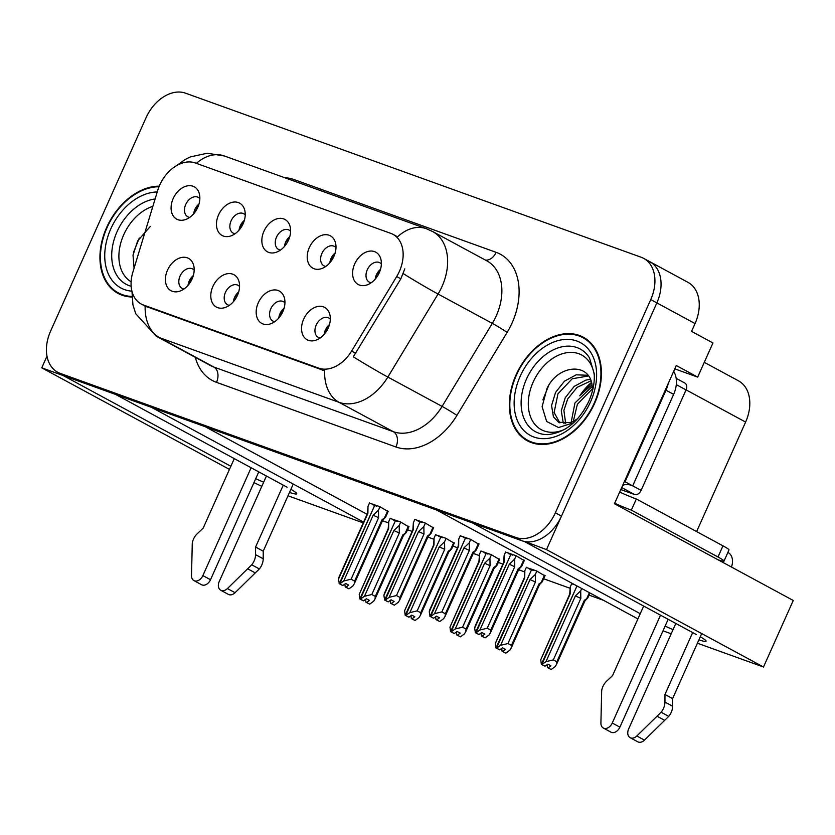 <?xml version="1.0" encoding="UTF-8"?>
<svg xmlns="http://www.w3.org/2000/svg" width="835" height="835" viewBox="0 0 835 835"><rect width="100%" height="100%" fill="white"/><g stroke="black" fill="none" stroke-linecap="round" stroke-linejoin="round"><path stroke-width="1.25" d="M290.611 231.253A11.043 7.786 -61.6 0 0 289.119 230.084A11.043 7.786 -61.6 0 0 276.5 237.14A11.043 7.786 -61.6 0 0 278.619 249.498A11.043 7.786 -61.6 0 0 280.414 250.103M284.474 246.44A11.043 7.786 118.4 0 1 285.664 242.098A11.043 7.786 118.4 0 1 289.755 236.66M263.943 231.232A18.401 12.984 -61.6 0 0 263.63 248.016A18.401 12.984 -61.6 0 0 276.041 252.327A18.401 12.984 -61.6 0 0 288.513 240.083A18.401 12.984 -61.6 0 0 290.069 226.379A18.401 12.984 -61.6 0 0 278.17 218.54A18.401 12.984 -61.6 0 0 263.943 231.232M284.933 302.834A11.043 7.786 -61.6 0 0 283.441 301.665A11.043 7.786 -61.6 0 0 270.822 308.72A11.043 7.786 -61.6 0 0 272.941 321.078A11.043 7.786 -61.6 0 0 274.736 321.684M278.796 318.01A11.043 7.786 118.4 0 1 279.986 313.678A11.043 7.786 118.4 0 1 284.088 308.24M258.265 302.813A18.401 12.984 -61.6 0 0 257.963 319.596A18.401 12.984 -61.6 0 0 270.363 323.907A18.401 12.984 -61.6 0 0 282.835 311.664A18.401 12.984 -61.6 0 0 284.401 297.959A18.401 12.984 -61.6 0 0 272.502 290.121A18.401 12.984 -61.6 0 0 258.265 302.813M335.994 247.598A11.043 7.786 -61.6 0 0 334.501 246.429A11.043 7.786 -61.6 0 0 321.872 253.475A11.043 7.786 -61.6 0 0 323.99 265.843A11.043 7.786 -61.6 0 0 325.786 266.448M329.856 262.774A11.043 7.786 118.4 0 1 331.046 258.443A11.043 7.786 118.4 0 1 335.138 253.005M309.315 247.577A18.401 12.984 -61.6 0 0 309.013 264.361A18.401 12.984 -61.6 0 0 321.423 268.661A18.401 12.984 -61.6 0 0 333.896 256.428A18.401 12.984 -61.6 0 0 335.451 242.724A18.401 12.984 -61.6 0 0 323.552 234.885A18.401 12.984 -61.6 0 0 309.315 247.577M381.365 263.943A11.043 7.786 -61.6 0 0 379.883 262.764A11.043 7.786 -61.6 0 0 367.254 269.82A11.043 7.786 -61.6 0 0 369.373 282.188A11.043 7.786 -61.6 0 0 371.168 282.794M375.228 279.12A11.043 7.786 118.4 0 1 376.418 274.778A11.043 7.786 118.4 0 1 380.52 269.35M354.698 263.923A18.401 12.984 -61.6 0 0 354.395 280.696A18.401 12.984 -61.6 0 0 366.795 285.006A18.401 12.984 -61.6 0 0 379.267 272.763A18.401 12.984 -61.6 0 0 380.833 259.069A18.401 12.984 -61.6 0 0 368.934 251.231A18.401 12.984 -61.6 0 0 354.698 263.923M245.229 214.919A11.043 7.786 -61.6 0 0 243.737 213.739A11.043 7.786 -61.6 0 0 231.118 220.795A11.043 7.786 -61.6 0 0 233.236 233.163A11.043 7.786 -61.6 0 0 235.032 233.769M239.092 230.095A11.043 7.786 118.4 0 1 240.282 225.753A11.043 7.786 118.4 0 1 244.384 220.325M218.561 214.887A18.401 12.984 -61.6 0 0 218.259 231.671A18.401 12.984 -61.6 0 0 230.658 235.981A18.401 12.984 -61.6 0 0 243.131 223.738A18.401 12.984 -61.6 0 0 244.697 210.044A18.401 12.984 -61.6 0 0 232.798 202.195A18.401 12.984 -61.6 0 0 218.561 214.887M199.847 198.573A11.043 7.786 -61.6 0 0 198.365 197.404A11.043 7.786 -61.6 0 0 185.735 204.45A11.043 7.786 -61.6 0 0 187.854 216.818A11.043 7.786 -61.6 0 0 189.649 217.424M193.71 213.75A11.043 7.786 118.4 0 1 194.91 209.418A11.043 7.786 118.4 0 1 199.001 203.98M173.179 198.553A18.401 12.984 -61.6 0 0 172.876 215.326A18.401 12.984 -61.6 0 0 185.276 219.636A18.401 12.984 -61.6 0 0 197.759 207.404A18.401 12.984 -61.6 0 0 199.315 193.699A18.401 12.984 -61.6 0 0 187.416 185.861A18.401 12.984 -61.6 0 0 173.179 198.553M194.179 270.154A11.043 7.786 -61.6 0 0 192.687 268.985A11.043 7.786 -61.6 0 0 180.068 276.03A11.043 7.786 -61.6 0 0 182.187 288.399A11.043 7.786 -61.6 0 0 183.982 289.004M188.042 285.33A11.043 7.786 118.4 0 1 189.232 280.998A11.043 7.786 118.4 0 1 193.323 275.56M167.511 270.133A18.401 12.984 -61.6 0 0 167.198 286.906A18.401 12.984 -61.6 0 0 179.608 291.217A18.401 12.984 -61.6 0 0 192.081 278.984A18.401 12.984 -61.6 0 0 193.637 265.279A18.401 12.984 -61.6 0 0 181.738 257.441A18.401 12.984 -61.6 0 0 167.511 270.133M239.551 286.499A11.043 7.786 -61.6 0 0 238.069 285.32A11.043 7.786 -61.6 0 0 225.44 292.375A11.043 7.786 -61.6 0 0 227.558 304.744A11.043 7.786 -61.6 0 0 229.354 305.349M233.414 301.675A11.043 7.786 118.4 0 1 234.614 297.333A11.043 7.786 118.4 0 1 238.706 291.906M212.883 286.468A18.401 12.984 -61.6 0 0 212.581 303.251A18.401 12.984 -61.6 0 0 224.991 307.562A18.401 12.984 -61.6 0 0 237.464 295.319A18.401 12.984 -61.6 0 0 239.019 281.625A18.401 12.984 -61.6 0 0 227.12 273.776A18.401 12.984 -61.6 0 0 212.883 286.468M330.316 319.179A11.043 7.786 -61.6 0 0 328.823 318.01A11.043 7.786 -61.6 0 0 316.204 325.055A11.043 7.786 -61.6 0 0 318.323 337.423A11.043 7.786 -61.6 0 0 320.118 338.029M324.178 334.355A11.043 7.786 118.4 0 1 325.368 330.023A11.043 7.786 118.4 0 1 329.46 324.585M303.648 319.158A18.401 12.984 -61.6 0 0 303.335 335.931A18.401 12.984 -61.6 0 0 315.745 340.242A18.401 12.984 -61.6 0 0 328.218 328.009A18.401 12.984 -61.6 0 0 329.773 314.304A18.401 12.984 -61.6 0 0 317.885 306.466A18.401 12.984 -61.6 0 0 303.648 319.158M159.683 185.14A33.118 23.37 -61.6 0 0 157.679 190.495L132.838 272.273A33.118 23.37 -61.6 0 0 141.198 304.013A33.118 23.37 -61.6 0 0 143.474 305.026L318.699 368.131A33.118 23.37 -61.6 0 0 351.618 351.065L396.688 276.562A33.118 23.37 -61.6 0 0 393.003 234.353A33.118 23.37 -61.6 0 0 390.728 233.341L195.286 162.961A33.118 23.37 -61.6 0 0 159.683 185.14M255.708 478.674A39.245 2.954 -155.9 0 0 263.651 482.223M289.505 492.431A39.245 2.954 -155.9 0 0 296.707 493.798A39.245 2.954 -155.9 0 0 290.893 489.331M287.094 487.212L115.637 394.444L151.511 407.365L363.601 522.115M229.448 469.395L41.75 367.838L63.209 375.573L230.846 466.264M261.814 486.346L253.934 482.64M363.256 522.877L288.002 495.781M525.152 541.612L546.487 549.607L656.853 302.896A36.792 25.968 -61.6 0 0 649.787 261.679A36.792 25.968 -61.6 0 0 647.261 260.551M46.979 356.148L41.75 367.838M637.909 618.923L436.726 510.081L472.61 523.002L640.247 613.694M546.487 549.607L763.493 667.008L793.25 600.469L614.456 503.745L676.277 365.532L697.674 377.107L674.784 368.872M57.688 372.253A36.792 25.968 -61.6 0 0 60.214 373.381L515.8 537.448A36.792 25.968 -61.6 0 0 555.359 512.805L650.736 299.588A36.792 25.968 -61.6 0 0 643.67 258.38A36.792 25.968 -61.6 0 0 641.144 257.243L185.547 93.176A36.792 25.968 -61.6 0 0 146 117.818L50.622 331.046A36.792 25.968 -61.6 0 0 57.688 372.253L63.794 375.562A36.792 25.968 -61.6 0 0 66.32 376.689L521.917 540.756A36.792 25.968 -61.6 0 0 561.475 516.114L656.853 302.896A36.792 25.968 -61.6 0 0 649.787 261.679L687.988 282.355A36.792 25.968 -61.6 0 1 695.054 323.562L691.557 331.38L712.954 342.955L697.674 377.107M696.484 634.642L525.027 541.873M665.109 626.104A39.245 2.954 -155.9 0 0 673.052 629.653M698.895 639.86A39.245 2.954 -155.9 0 0 706.097 641.228A39.245 2.954 -155.9 0 0 700.283 636.761M763.493 667.008L697.402 643.211M671.204 633.775L663 630.822M704.281 362.327L738.547 380.864A36.792 25.968 118.4 0 1 745.613 422.072L696.62 531.582M382.493 520.727L388.609 522.929M407.543 529.755L412.135 531.404M427.864 537.072L433.991 539.274M452.925 546.09L457.507 547.739M473.247 553.407L479.373 555.619M498.297 562.435L502.889 564.084M518.629 569.752L524.745 571.954M543.679 578.78L570.128 588.299M589.061 595.115L603.569 600.344M205.159 426.685L367.097 514.297M544.973 575.899L536.54 570.921L526.29 567.456M499.591 559.554L491.157 554.586L480.918 551.11M454.209 543.209L445.775 538.241L435.536 534.776M408.826 526.875L400.403 521.896L390.154 518.431M574.386 584.552L571.672 583.801M478.883 544.243L470.449 539.274L460.21 535.809M433.501 527.897L425.067 522.929L414.828 519.464M388.118 511.563L379.695 506.594L369.446 503.119M524.255 560.588L515.832 555.619L505.582 552.144M159.234 186.174A58.867 41.552 -61.6 0 0 106.661 227.444A58.867 41.552 -61.6 0 0 117.965 293.377A58.867 41.552 -61.6 0 0 131.909 297.01M119.113 293.294A58.867 41.552 -61.6 0 0 121.127 294.849M516.061 374.873A58.867 41.552 -61.6 0 0 527.365 440.807A58.867 41.552 -61.6 0 0 594.697 403.19A58.867 41.552 -61.6 0 0 583.383 337.257A58.867 41.552 -61.6 0 0 516.061 374.873M528.503 440.723A58.867 41.552 -61.6 0 0 530.517 442.279M404.787 268.88L400.842 278.806L353.299 356.806A42.929 2.067 31.2 0 0 387.847 377.055A49.056 34.632 118.4 0 1 339.073 402.334A42.929 30.237 109.8 0 1 324.627 370.782L144.935 306.038M396.74 236.378L397.523 236.837A42.929 30.237 -70.2 0 1 426.299 228.696L224.302 155.957A42.929 30.237 109.8 0 0 196.371 163.347M586.347 339.083A58.867 41.552 -61.6 0 0 583.947 338.248M328.604 327.09L325.462 330.065L325.076 333.259M480.981 633.097L481.377 635.967L482.056 636.207L484.864 634.141L481.805 632.492L478.998 634.548L475.94 632.899L479.885 630.008L487.243 628.223L490.75 630.122L518.243 568.656L520.57 567.069C522.052 565.921 521.969 566.109 520.32 567.633M524.401 560.254L521.718 566.266L518.859 569.23A8.34 0.626 24.1 0 1 518.848 569.24M512.878 554.555L512.627 555.118L510.822 554.471L475.94 632.899M516.134 555.776L514.611 559.179L509.287 564.283L479.885 630.008M514.611 559.179L514.736 566.756L487.243 628.223M481.377 635.967L485.104 637.856L489.049 634.965L490.427 632.805L490.75 630.122M505.666 551.956L504.131 555.4L503.63 562.425A8.34 0.626 -155.9 0 1 503.641 562.414L475.198 625.989L474.645 628.118L475.439 632.721L510.801 554.513M504.131 555.4L504.048 562.393L474.645 628.118M508.943 553.135L508.692 553.699L510.498 554.346M514.736 566.756A8.34 0.626 -155.9 0 0 509.287 564.283M485.104 637.856L482.056 636.207M518.243 568.656A8.34 0.626 24.1 0 1 518.859 569.23L490.427 632.805M475.272 632.659L478.518 634.329M478.998 634.548L475.762 632.836M475.439 632.721L478.497 634.37M571.756 583.602L570.221 587.057L570.128 594.05L540.736 659.775L541.351 664.305L576.891 586.17M541.529 664.368L544.587 666.027L541.351 664.305M547.071 664.743L547.468 667.614L551.194 669.513L548.136 667.854L550.954 665.798L547.896 664.138L545.088 666.205L541.852 664.483L545.975 661.664L553.334 659.88L556.841 661.779L584.333 600.313A8.34 0.626 24.1 0 1 584.949 600.876A8.34 0.626 24.1 0 1 584.938 600.887M545.088 666.205L542.03 664.545M578.008 586.514L576.912 586.118L541.852 664.483M574.991 584.886L576.588 586.003M570.221 587.057L569.721 594.071A8.34 0.626 -155.9 0 0 569.721 594.082M570.128 594.05A8.34 0.626 -155.9 0 0 569.721 594.071L540.736 659.775M547.468 667.614L548.136 667.854M584.333 600.313L586.661 598.726C588.143 597.578 588.059 597.766 586.4 599.29M590.001 593.007L587.809 597.912L584.949 600.887L556.507 664.451L555.139 666.622L551.194 669.513M556.841 661.779L556.507 664.451M545.975 661.664L575.378 595.94A8.34 0.626 24.1 0 1 580.826 598.413L553.334 659.88M575.378 595.94L580.701 590.825L580.826 598.413M580.701 590.825L581.734 588.529M376.157 277.982L376.522 274.819L379.654 271.876M283.232 310.745L280.09 313.72L279.704 316.914M435.609 616.752L436.006 619.622L436.674 619.862L439.492 617.806L436.434 616.147L433.615 618.213L430.557 616.554L434.503 613.673L441.861 611.888L445.368 613.788L472.871 552.321L475.188 550.724C476.67 549.587 476.587 549.774 474.938 551.298M479.029 543.909L476.336 549.921L473.476 552.895A8.34 0.626 24.1 0 1 473.476 552.895L445.045 616.46L443.677 618.631L439.732 621.522L436.006 619.622M467.496 538.21L467.245 538.773L465.439 538.126L430.557 616.554M470.752 539.441L469.239 542.834L463.905 547.948L434.503 613.673M469.239 542.834L469.353 550.422L441.861 611.888M460.294 535.611L458.749 539.066L458.248 546.08A8.34 0.626 -155.9 0 0 458.248 546.09L429.816 609.654L429.263 611.784L430.056 616.376L465.419 538.178M458.749 539.066L458.665 546.059L429.263 611.784M463.571 536.79L463.31 537.364L465.116 538.011M469.353 550.422A8.34 0.626 -155.9 0 0 463.905 547.948M445.368 613.788L445.045 616.46M439.732 621.522L436.674 619.862M472.871 552.321A8.34 0.626 24.1 0 1 473.487 552.885M429.889 616.313L433.135 617.984M433.615 618.213L430.39 616.491M430.056 616.376L433.114 618.036M237.85 294.4L234.708 297.375L234.322 300.569M390.227 600.417L390.623 603.277L391.291 603.528L394.11 601.461L391.051 599.812L388.233 601.868L385.185 600.219L389.131 597.328L396.479 595.543L399.996 597.442L427.489 535.976L429.816 534.39C431.298 533.241 431.204 533.429 429.555 534.953M433.647 527.574L430.964 533.575L428.105 536.55A8.34 0.626 24.1 0 1 428.094 536.561L399.662 600.125L398.295 602.285L394.35 605.177L390.623 603.277M422.124 521.865L421.863 522.439L420.068 521.781L385.185 600.219M425.37 523.096L423.856 526.499L418.523 531.603L389.131 597.328M423.856 526.499L423.982 534.076L396.479 595.543M414.911 519.276L413.367 522.72L412.876 529.745A8.34 0.626 -155.9 0 0 412.876 529.745L384.434 593.309L383.881 595.438L384.685 600.031L420.047 521.833M413.367 522.72L413.283 529.714L383.881 595.438M418.189 520.455L417.938 521.019L419.734 521.666M423.982 534.076A8.34 0.626 -155.9 0 0 418.523 531.603M399.996 597.442L399.662 600.125M394.35 605.177L391.291 603.528M427.489 535.976A8.34 0.626 24.1 0 1 428.105 536.54M384.507 599.979L387.764 601.638M388.233 601.868L385.008 600.156M384.685 600.031L387.743 601.691M192.468 278.065L189.326 281.03L188.94 284.234M344.845 584.072L345.241 586.942L345.92 587.182L348.727 585.116L345.669 583.467L342.861 585.523L339.803 583.874L343.749 580.983L351.107 579.198L354.614 581.097L382.106 519.631L384.434 518.044C385.916 516.896 385.833 517.084 384.183 518.608M388.265 511.229L385.582 517.241L382.722 520.205A8.34 0.626 24.1 0 1 382.712 520.215M376.742 505.53L376.491 506.093L374.685 505.446L339.803 583.874M379.998 506.751L378.474 510.154L373.151 515.258L343.749 580.983M378.474 510.154L378.599 517.731L351.107 579.198M345.241 586.942L348.967 588.832L352.913 585.94L354.28 583.78L354.614 581.097M369.529 502.931L367.995 506.375L367.494 513.4A8.34 0.626 -155.9 0 1 367.494 513.389L339.062 576.964L338.509 579.093L339.302 583.696L374.664 505.488M367.995 506.375L367.901 513.368L338.509 579.093M372.807 504.11L372.556 504.674L374.362 505.321M378.599 517.731A8.34 0.626 -155.9 0 0 373.151 515.258M348.967 588.832L345.92 587.182M382.106 519.631A8.34 0.626 24.1 0 1 382.722 520.205L354.28 583.78M339.135 583.634L342.381 585.304M342.861 585.523L339.626 583.811M339.302 583.696L342.36 585.345M526.384 567.268L524.839 570.712L524.756 577.705L495.353 643.43L495.98 647.97L531.509 569.825M501.699 648.409L502.086 651.269L505.822 653.168L502.764 651.519L505.572 649.453L502.524 647.803L499.706 649.86L496.481 648.148L500.593 645.319L507.951 643.534L511.458 645.434L538.961 583.968A8.34 0.626 24.1 0 1 539.567 584.531A8.34 0.626 24.1 0 1 539.556 584.552L542.249 581.776M499.706 649.86L496.648 648.21M533.586 569.856L533.335 570.43L531.53 569.783L496.481 648.148M529.651 568.447L529.4 569.011L531.206 569.658M524.839 570.712L524.338 577.736A8.34 0.626 -155.9 0 0 524.338 577.736L495.353 643.43M502.086 651.269L502.764 651.519M538.961 583.968L541.278 582.381C542.76 581.233 542.677 581.421 541.028 582.945M545.119 575.566L542.259 581.776M511.458 645.434L511.135 648.117L509.767 650.277L505.822 653.168M500.593 645.319L529.995 579.594A8.34 0.626 24.1 0 1 535.444 582.068L507.951 643.534M529.995 579.594L535.318 574.49L535.444 582.068M535.318 574.49L536.842 571.088M330.775 261.647L331.14 258.485L334.271 255.531M481.002 550.923L479.457 554.367L479.373 561.36L449.971 627.085L450.597 631.625L486.137 553.48M450.775 631.688L453.822 633.337L450.597 631.625M456.317 632.064L456.714 634.934L460.44 636.823L457.382 635.174L460.2 633.107L457.142 631.458L454.323 633.514L451.098 631.803L455.221 628.974L462.569 627.189L466.087 629.089L493.579 567.623A8.34 0.626 24.1 0 1 494.195 568.197A8.34 0.626 24.1 0 1 494.184 568.207L497.044 565.232L499.737 559.22M454.323 633.514L451.265 631.865M488.204 553.522L487.953 554.085L486.158 553.438L451.098 631.803M484.279 552.102L484.029 552.666L485.824 553.323M479.457 554.367L478.966 561.391A8.34 0.626 -155.9 0 0 478.966 561.402L449.971 627.085M456.714 634.934L457.382 635.174M493.579 567.623L495.906 566.036C497.378 564.888 497.295 565.076 495.646 566.6M466.087 629.089L465.753 631.771L464.385 633.932L460.44 636.823M455.221 628.974L484.613 563.249A8.34 0.626 24.1 0 1 490.061 565.723L462.569 627.189M484.613 563.249L489.947 558.145L490.061 565.723M489.947 558.145L491.46 554.743M285.403 245.302L285.758 242.14L288.889 239.196M435.62 534.577L434.085 538.032L433.991 545.025L404.599 610.75L405.215 615.28L440.755 537.145M405.392 615.343L408.273 616.94L405.215 615.28M410.935 615.719L411.331 618.589L415.058 620.489L411.999 618.829L414.818 616.773L411.759 615.113L408.952 617.18L405.716 615.458L409.839 612.639L417.187 610.855L420.704 612.754L448.197 551.288A8.34 0.626 24.1 0 1 448.812 551.851A8.34 0.626 24.1 0 1 448.802 551.862L451.672 548.887L454.355 542.886M408.952 617.18L405.893 615.52M442.832 537.176L442.581 537.74L440.776 537.093L405.716 615.458M438.897 535.757L438.646 536.331L440.452 536.978M434.085 538.032L433.584 545.046A8.34 0.626 -155.9 0 0 433.584 545.057L404.599 610.75M411.331 618.589L411.999 618.829M448.197 551.288L450.524 549.701C452.006 548.553 451.923 548.741 450.263 550.265M420.704 612.754L420.37 615.426L419.003 617.597L415.058 620.489M409.839 612.639L439.241 546.915A8.34 0.626 24.1 0 1 444.69 549.388L417.187 610.855M439.241 546.915L444.564 541.8L444.69 549.388M444.564 541.8L446.088 538.408M240.021 228.957L240.386 225.794L243.517 222.851M390.237 518.243L388.703 521.687L388.619 528.68L359.217 594.405L359.843 598.946L395.373 520.8M360.01 598.998L363.068 600.657L359.843 598.946M365.553 599.384L365.949 602.244L369.686 604.143L366.628 602.494L369.435 600.428L366.388 598.778L363.569 600.835L360.344 599.123L364.457 596.294L371.815 594.51L375.322 596.409L402.814 534.943A8.34 0.626 24.1 0 1 403.43 535.506A8.34 0.626 24.1 0 1 403.42 535.527M363.569 600.835L360.511 599.186M397.45 520.831L397.199 521.405L395.393 520.748L360.344 599.123M393.515 519.422L393.264 519.986L395.07 520.633M388.703 521.687L388.202 528.712A8.34 0.626 -155.9 0 0 388.202 528.712L359.217 594.405M365.949 602.244L366.628 602.494M402.814 534.943L405.142 533.356C406.624 532.208 406.541 532.396 404.892 533.92M408.983 526.541L406.29 532.542L403.43 535.517L374.998 599.092L373.631 601.252L369.686 604.143M375.322 596.409L374.998 599.092M364.457 596.294L393.859 530.569A8.34 0.626 24.1 0 1 399.307 533.043L371.815 594.51M393.859 530.569L399.182 525.466L399.307 533.043M399.182 525.466L400.706 522.063M194.638 212.622L195.004 209.46L198.135 206.506M258.756 471.879L210.514 579.72L202.874 575.586L251.116 467.746M293.252 484.049L263.223 551.183L255.583 547.05L283.274 485.145M266.428 476.033L219.25 581.484A7.828 5.532 118.4 0 0 220.753 590.261A7.828 5.532 118.4 0 0 227.423 588.56L251.711 564.804A12.264 8.653 -61.6 0 0 255.562 554.649L255.583 547.05M263.223 551.183L263.202 558.782L255.562 554.649M251.711 564.804L259.351 568.938L235.063 592.704A7.828 5.532 -61.6 0 1 228.393 594.395L220.753 590.261M259.351 568.938A12.264 8.653 -61.6 0 0 263.202 558.782M247.713 568.823L255.353 572.956M234.27 458.634L203.155 528.169L197.321 533.669A12.264 8.653 -61.6 0 0 192.269 543.397L191.518 575.639A7.828 5.532 118.4 0 0 193.918 580.586L201.559 584.73A7.828 5.532 -61.6 0 0 210.514 579.72M202.874 575.586A7.828 5.532 118.4 0 1 193.918 580.586M668.146 619.309L619.904 727.149L612.264 723.016L660.506 615.176M668.136 383.735A24.528 17.316 118.4 0 1 665.996 390.216L625.05 481.764A24.528 17.316 -61.6 0 0 624.423 481.471M625.05 481.764L632.69 485.897A24.528 17.316 -61.6 0 0 622.795 485.104M665.996 390.216L673.636 394.35L632.69 485.897M673.636 394.35A24.528 17.316 -61.6 0 0 673.668 371.366M718.016 559.763A24.528 1.847 -155.9 0 0 723.997 561.12L728.986 549.952A24.528 1.847 -155.9 0 0 722.985 545.84L636.333 498.965L631.343 510.122A24.528 1.847 24.1 0 1 614.675 503.255M723.997 561.12A24.528 1.847 -155.9 0 0 717.985 556.997L631.343 510.122M619.664 492.097A24.528 1.847 -155.9 0 0 636.333 498.965M731.439 567.028A12.264 8.642 -70.2 0 0 728.37 552.749L727.859 552.478M701.703 633.577L672.613 698.613L664.973 694.48L692.664 632.575M675.818 623.463L628.651 728.913A7.828 5.532 118.4 0 0 630.154 737.691A7.828 5.532 118.4 0 0 636.813 735.99L661.101 712.234A12.264 8.653 -61.6 0 0 664.952 702.078L664.973 694.48M672.613 698.613L672.603 706.212L664.952 702.078M661.101 712.234L668.741 716.367L644.453 740.123A7.828 5.532 -61.6 0 1 637.794 741.824L630.154 737.691M668.741 716.367A12.264 8.653 -61.6 0 0 672.603 706.212M657.103 716.253L664.743 720.386M643.66 606.064L612.556 675.598L606.711 681.099A12.264 8.653 -61.6 0 0 601.67 690.827L600.908 723.068A7.828 5.532 118.4 0 0 603.308 728.016L610.949 732.159A7.828 5.532 -61.6 0 0 619.904 727.149M612.264 723.016A7.828 5.532 118.4 0 1 603.308 728.016M131.116 281.792A42.439 29.956 118.4 0 1 123.747 234.698A42.439 29.956 118.4 0 1 152.857 206.349M150.363 226.368L137.65 240.918L133.016 255.166L134.08 268.192M131.888 296.425A58.252 41.124 118.4 0 1 118.257 292.834A58.252 41.124 118.4 0 1 107.068 227.59A58.252 41.124 118.4 0 1 158.994 186.758M133.475 252.431L139.288 238.09M565.003 429.211A42.439 29.956 118.4 0 1 533.44 422.458A42.439 29.956 118.4 0 1 533.137 382.127A42.439 29.956 118.4 0 1 567.936 352.558A42.439 29.956 118.4 0 1 594.28 375.103M592.297 391.552A27.722 19.57 -61.6 0 0 592.276 387.91C591.785 361.91 558.573 363.632 547.05 388.348L542.113 406.676L546.664 421.498L558.563 427.53L573.53 422.781M516.468 375.019A58.252 41.124 118.4 0 1 583.091 337.789A58.252 41.124 118.4 0 1 594.28 403.044A58.252 41.124 118.4 0 1 527.657 440.264A58.252 41.124 118.4 0 1 516.468 375.019M583.101 411.571L588.195 402.647M571.182 422.228L574.95 402.971L592.161 386.501M573.342 421.205L577.371 404.276L592.328 388.88M564.105 423.71L563.114 422.03L561.277 410.789L565.243 397.721L574.177 386.428L585.899 380.071L590.335 379.382M565.702 423.658L563.886 410.455L567.675 399.026L577.037 387.388L590.909 380.864M577.1 419.201L572.622 421.539A27.722 19.57 -61.6 0 0 577.684 418.554M572.622 421.539L570.305 422.573L558.615 422.301L553.407 416.78L551.57 405.539L555.536 392.471L564.47 381.177L576.192 374.821L587.923 375.27M559.867 422.886L554.116 412.521L557.968 393.786L572.215 378.766L588.435 375.969M620.802 489.56L634.506 494.497A6.137 4.332 -61.6 0 0 641.103 490.395L686.046 389.924A6.137 4.332 -61.6 0 0 684.867 383.056L676.183 378.359M622.451 485.866A6.137 4.332 -61.6 0 0 623.87 484.864M542.865 399.861L548.678 385.519M580.628 394.83L591.921 384.758M695.054 323.562L650.736 299.588M745.613 422.072L686.067 389.861M351.618 351.065L355.783 353.32M318.699 368.131L322.498 370.187M396.688 276.562L400.842 278.806M143.474 305.026L147.284 307.092M284.756 177.719A61.32 43.284 118.4 0 1 294.129 179.588L496.115 252.327A12.264 8.642 -70.2 0 1 485.218 259.988M496.115 252.327A61.32 43.284 118.4 0 1 512.106 322.894A61.32 43.284 118.4 0 1 507.148 332.361L456.933 415.381A61.32 43.284 118.4 0 1 395.967 446.986L216.505 382.357A61.32 43.284 118.4 0 1 195.286 357.328M496.272 315.818A49.056 34.632 -61.6 0 0 486.857 260.864L432.603 231.514A49.056 34.632 118.4 0 1 442.028 286.468A49.056 34.632 118.4 0 1 438.062 294.035L387.847 377.055L442.091 406.405L492.306 323.385A49.056 34.632 -61.6 0 0 496.272 315.818M131.972 291.342L132.942 304.932L135.75 313.73L156.239 336.202A49.056 34.632 118.4 0 0 159.61 337.705L213.854 367.056L393.316 431.685L339.073 402.334L159.61 337.705A42.929 30.237 -70.2 0 1 145.165 306.153M403.305 273.661A42.929 2.067 31.2 0 0 438.062 294.035L492.306 323.385A12.264 0.595 -148.8 0 1 507.148 332.361M60.214 373.381L66.32 376.689M515.8 537.448L521.917 540.756M555.359 512.805L561.475 516.114M395.967 446.986A12.264 8.642 -70.2 0 0 393.316 431.685A49.056 34.632 -61.6 0 0 442.091 406.405A12.264 0.595 -148.8 0 1 456.933 415.381M156.239 336.202L210.483 365.553A49.056 34.632 -61.6 0 0 213.854 367.056A12.264 8.642 -70.2 0 1 216.505 382.357M294.129 179.588A12.264 8.642 -70.2 0 1 293.492 180.871M520.57 567.069L523.775 559.909M586.661 598.726L589.374 592.662M475.188 550.724L478.392 543.575M429.816 534.39L433.021 527.229M384.434 518.044L387.638 510.884M541.278 582.381L544.483 575.221M495.906 566.036L499.1 558.876M450.524 549.701L453.729 542.541M405.142 533.356L408.346 526.196M227.423 588.56L235.063 592.704M722.985 545.84L717.985 556.997M636.813 735.99L644.453 740.123M131.147 286.29A46.99 33.17 118.4 0 1 117.077 231.639A46.99 33.17 118.4 0 1 155.112 198.96M131.93 291.164A52.741 37.22 118.4 0 1 110.763 228.915A52.741 37.22 118.4 0 1 157.241 191.956M547.948 434.607A46.99 33.17 118.4 0 1 526.478 379.069A46.99 33.17 118.4 0 1 589.468 357.881L594.207 373.673C594.791 382.482 592.996 391.688 588.821 401.28C578.989 421.487 565.368 432.603 547.948 434.607M520.153 376.345A52.741 37.22 118.4 0 1 576.849 341.024A52.741 37.22 118.4 0 1 590.596 401.719A52.741 37.22 118.4 0 1 533.899 437.029A52.741 37.22 118.4 0 1 520.153 376.345M591.41 382.461A47.835 33.765 -61.6 0 0 579.772 395.811M686.046 389.924L676.298 384.643M641.103 490.395L632.711 485.855M634.506 494.497L621.689 487.567M393.003 234.353L396.782 236.399M141.198 304.013L144.966 306.048M432.603 231.514L426.299 228.696M176.655 165.58L184.973 159.579L190.443 156.886L207.205 153.243L224.302 155.957M643.67 258.38L649.787 261.679M539.567 584.531L511.135 648.117M494.195 568.197L465.753 631.771M448.812 551.851L420.37 615.426M118.257 292.834L123.517 295.684M583.091 337.789L588.362 340.638M527.657 440.264L532.918 443.114M591.493 382.795L581.943 393.275"/></g></svg>

